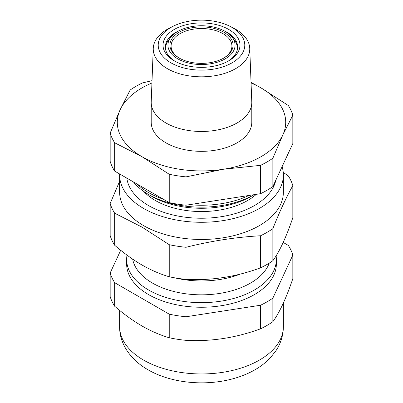 <?xml version="1.0" encoding="UTF-8"?>
<svg xmlns="http://www.w3.org/2000/svg" width="403" height="403" viewBox="0 0 403 403"><rect width="100%" height="100%" fill="white"/><g stroke="black" fill="none" stroke-linecap="round" stroke-linejoin="round"><path stroke-width="0.6" d="M153.256 48.345L151.221 101.798A50.294 29.036 0 0 0 151.206 102.438L151.206 122.3A50.294 29.036 0 0 0 165.935 142.833A50.294 29.036 0 0 0 220.748 149.125A50.294 29.036 0 0 0 251.794 122.3L251.794 102.438A50.294 29.036 0 0 0 251.779 101.798L249.744 48.345A48.259 27.862 180 0 1 220.456 74.58A48.259 27.862 180 0 1 167.376 68.656A48.259 27.862 180 0 1 153.256 48.345A48.259 27.862 180 0 1 169.713 27.993L172.993 26.336A43.282 24.986 0 0 0 170.897 62.808A43.282 24.986 0 0 0 232.103 62.808A43.282 24.986 0 0 0 232.103 27.469A43.282 24.986 0 0 0 230.007 26.336A43.282 24.986 0 0 0 172.993 26.336M151.206 102.438A50.294 29.036 0 0 0 165.935 122.97A50.294 29.036 0 0 0 220.748 129.262A50.294 29.036 0 0 0 251.794 102.438M230.007 26.336L233.287 27.993A48.259 27.862 180 0 1 235.624 29.258A48.259 27.862 180 0 1 249.744 48.345M174.292 60.848L174.292 60.848A38.481 22.215 180 0 1 174.292 29.429A38.481 22.215 180 0 1 228.708 29.429A38.481 22.215 180 0 1 228.708 60.848A38.481 22.215 180 0 1 174.292 60.848M227.856 61.327A36.139 20.865 0 0 0 237.639 47.05A36.139 20.865 0 0 0 227.055 32.295A36.139 20.865 0 0 0 223.383 30.442M179.617 30.442A36.139 20.865 0 0 0 165.361 47.05A36.139 20.865 0 0 0 175.144 61.327M151.936 82.993A84.212 48.617 0 0 0 120.159 109.717A84.212 48.617 0 0 0 141.952 156.681A84.212 48.617 0 0 0 223.297 169.265A84.212 48.617 0 0 0 282.841 134.884A84.212 48.617 0 0 0 261.048 87.925A84.212 48.617 0 0 0 251.064 82.993M152.022 80.66L142.43 82.947A92.635 53.483 0 0 0 130.144 90.04L120.159 109.717L110.17 133.081A92.635 53.483 0 0 0 114.664 142.768L141.952 156.681L169.24 174.277A92.635 53.483 0 0 0 186.02 176.872L223.297 169.265L260.57 165.341A92.635 53.483 0 0 0 272.856 158.248L282.841 134.884L292.83 115.208A92.635 53.483 0 0 0 288.336 105.521L261.048 87.925L251.044 82.403M292.83 115.208L292.83 143.544L272.856 186.584A92.635 53.483 180 0 1 260.57 193.677L186.02 205.208A92.635 53.483 180 0 1 169.24 202.613L114.664 171.104A92.635 53.483 180 0 1 110.17 161.417L110.17 133.081M114.664 142.768L114.664 171.104M260.57 165.341L260.57 193.677M272.856 158.248L272.856 186.584M169.24 174.277L169.24 202.613M186.02 176.872L186.02 205.208M254.132 194.669L251.124 196.407A70.177 40.517 180 0 1 151.876 196.407L148.571 194.498A74.857 43.217 0 0 0 254.127 194.669M143.78 191.455A65.266 37.681 0 0 0 155.351 200.513A65.266 37.681 0 0 0 256.298 194.337M248.888 195.48A74.857 43.217 180 0 1 189.43 204.679M163.351 199.213A74.857 43.217 180 0 1 148.571 192.589A74.857 43.217 180 0 1 137.096 184.05M133.458 181.954A74.857 43.217 0 0 0 148.571 194.498L151.876 196.407M188.74 63.064A33.57 19.379 0 0 0 225.594 58.631A33.57 19.379 0 0 0 232.143 37.227A33.57 19.379 0 0 0 214.26 27.213A33.57 19.379 0 0 0 170.857 37.227A33.57 19.379 0 0 0 188.74 63.064M232.143 37.227L234.279 39.983A35.907 20.729 180 0 1 237.337 49.755M189.496 62.002A31.58 18.231 180 0 1 179.169 58.032A31.58 18.231 180 0 1 175.219 35.031A31.58 18.231 180 0 1 213.504 28.275A31.58 18.231 180 0 1 223.831 58.032A31.58 18.231 180 0 1 189.496 62.002M223.408 58.269A30.411 17.556 0 0 0 231.911 46.093A30.411 17.556 0 0 0 213.061 29.852A30.411 17.556 0 0 0 171.089 46.093A30.411 17.556 0 0 0 179.592 58.269M165.663 49.755A35.907 20.729 180 0 1 168.721 39.983L170.857 37.227M292.83 185.622L292.83 217.701C286.211 237.211 279.551 251.558 272.856 260.741A92.635 53.483 0 0 1 260.57 267.834C235.861 276.901 211.011 280.745 186.02 279.365A92.635 53.483 0 0 1 169.24 276.77C160.283 274.171 151.185 270.242 141.952 264.983C132.778 259.623 123.681 253.049 114.664 245.261L114.664 213.187L141.952 227.096L169.24 244.692A92.635 53.483 0 0 0 186.02 247.291C210.87 241.004 235.72 237.16 260.57 235.755A92.635 53.483 0 0 0 272.856 228.662C279.511 211.877 286.17 197.53 292.83 185.622A92.635 53.483 0 0 0 288.336 175.935L283.249 172.393M132.658 259.139A69.24 39.978 0 0 0 152.541 283.118A69.24 39.978 0 0 0 221.212 293.172A69.24 39.978 0 0 0 269.249 263.109M276.1 255.865A74.857 43.217 180 0 1 276.357 259.436A74.857 43.217 180 0 1 230.143 299.364A74.857 43.217 180 0 1 148.571 289.994A74.857 43.217 180 0 1 126.643 259.436A74.857 43.217 180 0 1 127.016 255.134M119.646 173.98A81.874 47.267 0 0 0 119.626 175.018L119.626 192.206A81.874 47.267 0 0 0 143.609 225.63A81.874 47.267 0 0 0 232.833 235.876A81.874 47.267 0 0 0 283.374 192.206L283.374 175.018A81.874 47.267 0 0 0 282.09 166.681M119.626 175.018A81.874 47.267 0 0 0 143.609 208.442A81.874 47.267 0 0 0 232.833 218.688A81.874 47.267 0 0 0 283.374 175.018M275.813 180.206A74.857 43.217 180 0 1 254.429 205.575A74.857 43.217 180 0 1 148.571 205.575L148.571 205.575A74.857 43.217 180 0 1 126.839 178.131M272.856 228.662L272.856 260.741M260.57 235.755L260.57 267.834M186.02 247.291L186.02 279.365M169.24 244.692L169.24 276.77M119.626 181.285L110.17 203.5L110.17 235.574A92.635 53.483 0 0 0 114.664 245.261M110.17 203.5A92.635 53.483 0 0 0 114.664 213.187M292.83 255.099L292.83 278.675C286.211 298.19 279.551 312.537 272.856 321.72A92.635 53.483 0 0 1 260.57 328.808C235.861 337.875 211.011 341.719 186.02 340.344A92.635 53.483 0 0 1 169.24 337.749C160.278 335.145 151.18 331.221 141.952 325.962C132.778 320.602 123.681 314.028 114.664 306.24L114.664 282.659L169.24 314.169A92.635 53.483 0 0 0 186.02 316.763L260.57 305.232A92.635 53.483 0 0 0 272.856 298.139L292.83 255.099A92.635 53.483 0 0 0 288.336 245.412L283.188 242.44M276.246 261.738A74.857 43.217 180 0 1 254.429 294.593A74.857 43.217 180 0 1 148.571 294.598A74.857 43.217 180 0 1 148.571 294.593A74.857 43.217 180 0 1 126.754 261.738M120.709 250.268L110.17 272.972A92.635 53.483 0 0 0 114.664 282.659M272.856 298.139L272.856 321.72M260.57 305.232L260.57 328.808M186.02 316.763L186.02 340.344M169.24 314.169L169.24 337.749M110.17 272.972L110.17 296.553A92.635 53.483 0 0 0 114.664 306.24M240.314 274.075A69.24 39.978 180 0 1 174.68 277.828M143.609 360.106A81.874 47.267 0 0 0 232.833 370.352A81.874 47.267 0 0 0 283.374 326.682C283.269 335.336 280.82 343.306 276.03 350.59L270.579 357.547C265.29 363.179 258.948 367.879 251.553 371.642C245.236 374.871 238.4 377.41 231.04 379.263C203.48 386.311 170.469 382.87 147.966 369.747C130.285 359.683 119.379 343.381 119.626 326.682A81.874 47.267 0 0 0 143.609 360.106M276.357 259.436L276.357 264.036M126.643 259.436L126.643 264.036M283.374 303.011L283.374 326.682M119.626 310.375L119.626 326.682"/></g></svg>

